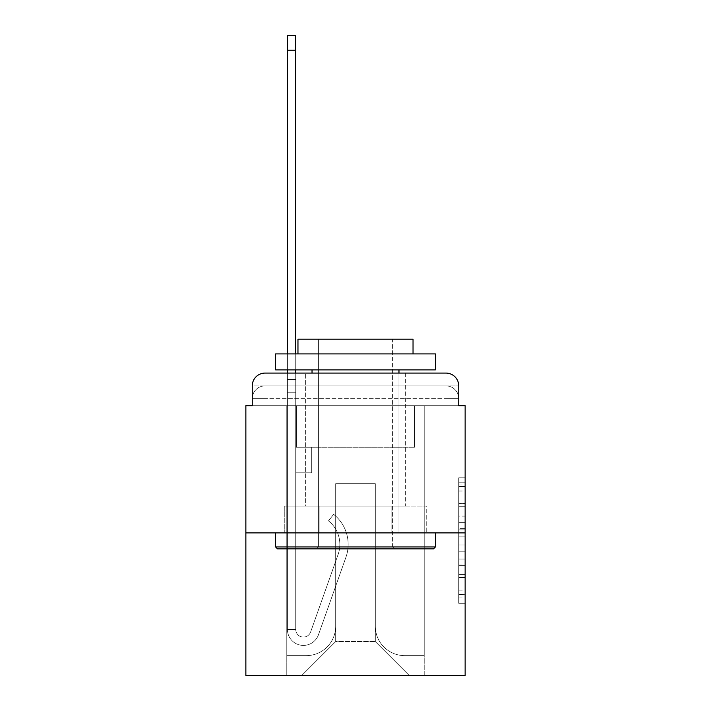 <?xml version="1.0" encoding="UTF-8"?>
<svg xmlns="http://www.w3.org/2000/svg" width="711" height="711" viewBox="0 0 711 711"><rect width="100%" height="100%" fill="white"/><g stroke="black" fill="none" stroke-linecap="round" stroke-linejoin="round"><path stroke-width="0.53" stroke-dasharray="3.56 2.67" d="M458.737 516.097L458.737 536.174L465.136 536.174L465.136 597.036L465.136 484.093L465.136 536.174L458.737 536.174L458.737 482.209L458.737 603.31L458.737 477.819L458.737 594.529L465.136 594.529L458.737 594.529L465.136 594.529L458.737 594.529L458.737 574.452L458.737 603.31L465.136 603.31L465.136 477.819L465.136 594.218L465.136 544.955L458.737 544.955L465.136 544.955L465.136 574.452L465.136 486.6L458.737 486.6L465.136 486.6L465.136 603.31L465.136 484.093L465.136 603.31L458.737 603.31L458.737 477.819L465.136 477.819L465.136 484.093L465.136 477.819L465.136 484.093L465.136 477.819L465.136 482.209L465.136 477.819L458.737 477.819L458.737 486.6L465.136 486.6L458.737 486.6L458.737 516.097L465.136 516.097M265.043 405.679L252.263 405.679L252.263 398.649L445.957 398.649L252.263 398.649L265.043 398.649L265.043 385.869L445.957 385.869L265.043 385.869L445.957 385.869L445.957 398.649L458.737 398.649L445.957 398.649L445.957 385.869L445.957 398.649L458.737 398.649L445.957 398.649L458.737 398.649L445.957 398.649L458.737 398.649L445.957 398.649L458.737 398.649L445.957 398.649L458.737 398.649L445.957 398.649L458.737 398.649L445.957 398.649L458.737 398.649L445.957 398.649L458.737 398.649L445.957 398.649L458.737 398.649L445.957 398.649L458.737 398.649L445.957 398.649L458.737 398.649L445.957 398.649L458.737 398.649L445.957 398.649L458.737 398.649L445.957 398.649L458.737 398.649L445.957 398.649L445.957 385.869L445.957 398.649L445.957 385.869L445.957 398.649L445.957 385.869L445.957 398.649L445.957 385.869L445.957 398.649L445.957 385.869L445.957 398.649L445.957 385.869L445.957 398.649L445.957 385.869L445.957 398.649L445.957 385.869L445.957 398.649L445.957 385.869L445.957 398.649L445.957 385.869L445.957 398.649L445.957 385.869L445.957 398.649L445.957 385.869L445.957 398.649L445.957 385.869L445.957 398.649L445.957 385.869L458.737 385.869L265.043 385.869L445.957 385.869L265.043 385.869L445.957 385.869L265.043 385.869L445.957 385.869L265.043 385.869L445.957 385.869L265.043 385.869L445.957 385.869L265.043 385.869L445.957 385.869L265.043 385.869L445.957 385.869L445.957 405.679L252.263 405.679L252.263 398.649L265.043 398.649L265.043 385.869L252.263 385.869A12.789 12.789 0 0 1 265.043 373.079L445.957 373.079L265.043 373.079A12.789 12.789 0 0 0 252.263 385.869L265.043 385.869A12.789 12.789 0 0 0 252.263 398.649L265.043 398.649L252.263 398.649L265.043 398.649L252.263 398.649L265.043 398.649L252.263 398.649L265.043 398.649L252.263 398.649L265.043 398.649L252.263 398.649L265.043 398.649L252.263 398.649L265.043 398.649L252.263 398.649L265.043 398.649L252.263 398.649L265.043 398.649L252.263 398.649L265.043 398.649L252.263 398.649L265.043 398.649L252.263 398.649L265.043 398.649L252.263 398.649L252.263 405.679L252.263 398.649L252.263 405.679L252.263 398.649L252.263 405.679L252.263 398.649L252.263 405.679L252.263 398.649L252.263 405.679L252.263 398.649L252.263 405.679L252.263 398.649L252.263 405.679L245.864 405.679L245.864 675.45L465.136 675.45L465.136 405.679L458.737 405.679L458.737 385.869A12.789 12.789 0 0 0 445.957 373.079A12.789 12.789 0 0 1 458.737 385.869L458.737 405.679L252.263 405.679L252.263 385.869L252.263 405.679L458.737 405.679L445.957 405.679L458.737 405.679L445.957 405.679L458.737 405.679L445.957 405.679L458.737 405.679L445.957 405.679L458.737 405.679L445.957 405.679L458.737 405.679L445.957 405.679L458.737 405.679L445.957 405.679L458.737 405.679L445.957 405.679L458.737 405.679L445.957 405.679L458.737 405.679L445.957 405.679L458.737 405.679L445.957 405.679L458.737 405.679L445.957 405.679L458.737 405.679L445.957 405.679L458.737 405.679L445.957 405.679L458.737 405.679L445.957 405.679L445.957 373.079A12.789 12.789 0 0 1 458.737 385.869A12.789 12.789 0 0 0 445.957 373.079L445.957 385.869A12.789 12.789 0 0 1 458.737 398.649A12.789 12.789 0 0 0 445.957 385.869A12.789 12.789 0 0 1 458.737 398.649A12.789 12.789 0 0 0 445.957 385.869A12.789 12.789 0 0 1 458.737 398.649A12.789 12.789 0 0 0 445.957 385.869A12.789 12.789 0 0 1 458.737 398.649A12.789 12.789 0 0 0 445.957 385.869A12.789 12.789 0 0 1 458.737 398.649A12.789 12.789 0 0 0 445.957 385.869A12.789 12.789 0 0 1 458.737 398.649A12.789 12.789 0 0 0 445.957 385.869A12.789 12.789 0 0 1 458.737 398.649A12.789 12.789 0 0 0 445.957 385.869A12.789 12.789 0 0 1 458.737 398.649L458.737 405.679L445.957 405.679L445.957 398.649L445.957 405.679L445.957 398.649L445.957 405.679L445.957 398.649L445.957 405.679L445.957 398.649L445.957 405.679L445.957 398.649L445.957 405.679L445.957 398.649L445.957 405.679L445.957 398.649L445.957 405.679L445.957 398.649L445.957 405.679L445.957 398.649L445.957 405.679L445.957 398.649L445.957 405.679L445.957 398.649L445.957 405.679L445.957 398.649L445.957 405.679L445.957 398.649L445.957 405.679L445.957 398.649L445.957 405.679L445.957 398.649L445.957 405.679L265.043 405.679L265.043 398.649L252.263 398.649L265.043 398.649L265.043 385.869A12.789 12.789 0 0 0 252.263 398.649A12.789 12.789 0 0 1 265.043 385.869A12.789 12.789 0 0 0 252.263 398.649A12.789 12.789 0 0 1 265.043 385.869A12.789 12.789 0 0 0 252.263 398.649A12.789 12.789 0 0 1 265.043 385.869A12.789 12.789 0 0 0 252.263 398.649A12.789 12.789 0 0 1 265.043 385.869A12.789 12.789 0 0 0 252.263 398.649A12.789 12.789 0 0 1 265.043 385.869A12.789 12.789 0 0 0 252.263 398.649A12.789 12.789 0 0 1 265.043 385.869A12.789 12.789 0 0 0 252.263 398.649A12.789 12.789 0 0 1 265.043 385.869L265.043 405.679L265.043 385.869L265.043 405.679L265.043 385.869L265.043 405.679L265.043 398.649L265.043 405.679L265.043 398.649L265.043 405.679L265.043 398.649L265.043 405.679L265.043 398.649L265.043 405.679L265.043 398.649L265.043 405.679L265.043 398.649L265.043 405.679L265.043 398.649L265.043 405.679L265.043 398.649L265.043 405.679L265.043 398.649L265.043 405.679L265.043 398.649L265.043 405.679L265.043 398.649L265.043 405.679L265.043 398.649L265.043 405.679L265.043 398.649L265.043 405.679L252.263 405.679L265.043 405.679M405.359 373.079L405.359 506.045L305.641 506.045L405.359 506.045L305.641 506.045L305.641 373.079L405.359 373.079L305.641 373.079L405.359 373.079L305.641 373.079L405.359 373.079L405.359 506.045L305.641 506.045L305.641 373.079M465.136 528.646L465.136 522.372L465.136 528.646L458.737 528.646L458.737 503.388L458.737 577.741L458.737 559.077L465.136 559.077L458.737 559.077L458.737 603.31L465.136 603.31L458.737 603.31L465.136 603.31L458.737 603.31L458.737 477.819L465.136 477.819L458.737 477.819L465.136 477.819L458.737 477.819L458.737 528.646L465.136 528.646M245.864 532.894L465.136 532.894M287.422 373.079L295.732 373.079L295.732 379.47L295.732 35.55L295.732 447.237L311.711 447.237L295.732 447.237L311.711 447.237L295.732 447.237L295.732 629.422A7.67 7.67 0 0 0 310.627 631.981A7.67 7.67 0 0 1 295.732 629.422A7.67 7.67 0 0 0 310.627 631.981L338.116 554.438A30.049 30.049 0 0 0 328.473 520.87A30.049 30.049 0 0 1 338.116 554.438A30.049 30.049 0 0 0 328.473 520.87L333.637 514.355A38.358 38.358 0 0 1 345.946 557.211L318.466 634.763A15.98 15.98 0 0 1 287.422 629.422L287.422 379.47L295.732 379.47L295.732 35.55L295.732 447.237L295.732 35.55L295.732 447.237L311.711 447.237L311.711 472.806L311.711 447.237L311.711 472.806L295.732 472.806L295.732 629.422L287.422 629.422L287.422 379.47L295.732 379.47L295.732 35.55L295.732 447.237L311.711 447.237L295.732 447.237L295.732 472.806L295.732 35.55L295.732 447.237L311.711 447.237L295.732 447.237L311.711 447.237L311.711 472.806L295.732 472.806L295.732 629.422L287.422 629.422L287.422 35.55L287.422 392.259L287.422 379.47L295.732 379.47L295.732 35.55L295.732 629.422A7.67 7.67 0 0 0 310.627 631.981L338.116 554.438A30.049 30.049 0 0 0 328.473 520.87L333.637 514.355A38.358 38.358 0 0 1 345.946 557.211L318.466 634.763A15.98 15.98 0 0 1 287.422 629.422L287.422 379.47L295.732 379.47L295.732 35.55L295.732 447.237L295.732 35.55L295.732 447.237L311.711 447.237L311.711 472.806L295.732 472.806L295.732 447.237L311.711 447.237L295.732 447.237L295.732 629.422A7.67 7.67 0 0 0 310.627 631.981A7.67 7.67 0 0 1 295.732 629.422L287.422 629.422L287.422 379.47L295.732 379.47L295.732 35.55L295.732 447.237L295.732 35.55L287.422 35.55L287.422 379.47L295.732 379.47L295.732 447.237L311.711 447.237L295.732 447.237L311.711 447.237L311.711 472.806L295.732 472.806L295.732 629.422L287.422 629.422L287.422 35.55L287.422 392.259L287.422 379.47L295.732 379.47L287.422 379.47L295.732 379.47L287.422 379.47L287.422 35.55L287.422 392.259L287.422 379.47L295.732 379.47L287.422 379.47L295.732 379.47L287.422 379.47L287.422 35.55L287.422 392.259L287.422 379.47L295.732 379.47L287.422 379.47L295.732 379.47L287.422 379.47L287.422 35.55L287.422 392.259L287.422 379.47L295.732 379.47L287.422 379.47L295.732 379.47L287.422 379.47L287.422 35.55L287.422 392.259L287.422 379.47L295.732 379.47L287.422 379.47L295.732 379.47L287.422 379.47L287.422 35.55L287.422 392.259L287.422 379.47L295.732 379.47L287.422 379.47L295.732 379.47L287.422 379.47L287.422 35.55L287.422 392.259L287.422 379.47L295.732 379.47L287.422 379.47L295.732 379.47L287.422 379.47L287.422 35.55L287.422 392.259L287.422 379.47L295.732 379.47L287.422 379.47L295.732 379.47L287.422 379.47L287.422 35.55L287.422 392.259L287.422 379.47L295.732 379.47L287.422 379.47L295.732 379.47L287.422 379.47L287.422 35.55L287.422 392.259L295.732 392.259L295.732 379.47L287.422 379.47L295.732 379.47L287.422 379.47L295.732 379.47L295.732 472.806L295.732 392.259L295.732 447.237L311.711 447.237L311.711 472.806L311.711 447.237L295.732 447.237L311.711 447.237L295.732 447.237L295.732 629.422A7.67 7.67 0 0 0 310.627 631.981L338.116 554.438A30.049 30.049 0 0 0 328.473 520.87A30.049 30.049 0 0 1 338.116 554.438A30.049 30.049 0 0 0 328.473 520.87L333.637 514.355A38.358 38.358 0 0 1 345.946 557.211L318.466 634.763A15.98 15.98 0 0 1 287.422 629.422L287.422 392.259L295.732 392.259L295.732 379.47L287.422 379.47L287.422 35.55L287.422 392.259L295.732 392.259L295.732 447.237L295.732 379.47L287.422 379.47L295.732 379.47L287.422 379.47L287.422 35.55L287.422 392.259L295.732 392.259L295.732 447.237L311.711 447.237L311.711 472.806L311.711 447.237L311.711 472.806L295.732 472.806L295.732 629.422A7.67 7.67 0 0 0 310.627 631.981L338.116 554.438A30.049 30.049 0 0 0 328.473 520.87L333.637 514.355A38.358 38.358 0 0 1 345.946 557.211L318.466 634.763A15.98 15.98 0 0 1 287.422 629.422L287.422 392.259L295.732 392.259L295.732 379.47L287.422 379.47L295.732 379.47L287.422 379.47L295.732 379.47L287.422 379.47L287.422 35.55L287.422 392.259L295.732 392.259L295.732 447.237L311.711 447.237L295.732 447.237L295.732 472.806L295.732 379.47L287.422 379.47L295.732 379.47L287.422 379.47L287.422 50.25L287.422 392.259L295.732 392.259L295.732 447.237L311.711 447.237L295.732 447.237L311.711 447.237L311.711 472.806L295.732 472.806L295.732 629.422L287.422 629.422L287.422 392.259L295.732 392.259L295.732 629.422L287.422 629.422L287.422 392.259L295.732 392.259L295.732 447.237L311.711 447.237L311.711 472.806L295.732 472.806L295.732 447.237L311.711 447.237L295.732 447.237L295.732 629.422A7.67 7.67 0 0 0 310.627 631.981A7.67 7.67 0 0 1 295.732 629.422A7.67 7.67 0 0 0 310.627 631.981L338.116 554.438A30.049 30.049 0 0 0 328.473 520.87A30.049 30.049 0 0 1 338.116 554.438A30.049 30.049 0 0 0 328.473 520.87L333.637 514.355A38.358 38.358 0 0 1 345.946 557.211L318.466 634.763A15.98 15.98 0 0 1 287.422 629.422L287.422 392.259L295.732 392.259L295.732 447.237L311.711 447.237L295.732 447.237L311.711 447.237L311.711 472.806L295.732 472.806L295.732 629.422L287.422 629.422L287.422 392.259L295.732 392.259L295.732 472.806L295.732 447.237L311.711 447.237L311.711 472.806L311.711 447.237L295.732 447.237L311.711 447.237L295.732 447.237L295.732 629.422L287.422 629.422L287.422 392.259L295.732 392.259L295.732 447.237L311.711 447.237L311.711 472.806L311.711 447.237L311.711 472.806L295.732 472.806L295.732 629.422A7.67 7.67 0 0 0 310.627 631.981L338.116 554.438A30.049 30.049 0 0 0 328.473 520.87L333.637 514.355A38.358 38.358 0 0 1 345.946 557.211L318.466 634.763A15.98 15.98 0 0 1 287.422 629.422L287.422 392.259L295.732 392.259L295.732 447.237L311.711 447.237L295.732 447.237L295.732 472.806L295.732 447.237L311.711 447.237L295.732 447.237L311.711 447.237L311.711 472.806L295.732 472.806L295.732 629.422A7.67 7.67 0 0 0 310.627 631.981A7.67 7.67 0 0 1 295.732 629.422L287.422 629.422L287.422 392.259L295.732 392.259L295.732 629.422L287.422 629.422L287.422 392.259L295.732 392.259L295.732 447.237L311.711 447.237L311.711 472.806L295.732 472.806L295.732 447.237L311.711 447.237L295.732 447.237L295.732 629.422A7.67 7.67 0 0 0 310.627 631.981L338.116 554.438A30.049 30.049 0 0 0 328.473 520.87A30.049 30.049 0 0 1 338.116 554.438A30.049 30.049 0 0 0 328.473 520.87L333.637 514.355A38.358 38.358 0 0 1 345.946 557.211L318.466 634.763A15.98 15.98 0 0 1 287.422 629.422L287.422 392.259L295.732 392.259L295.732 447.237L311.711 447.237L295.732 447.237L311.711 447.237L311.711 472.806L295.732 472.806L295.732 629.422A7.67 7.67 0 0 0 310.627 631.981L338.116 554.438A30.049 30.049 0 0 0 328.473 520.87L333.637 514.355A38.358 38.358 0 0 1 345.946 557.211L318.466 634.763A15.98 15.98 0 0 1 287.422 629.422L287.422 392.259L295.732 392.259L287.422 392.259L295.732 392.259L287.422 392.259L295.732 392.259L287.422 392.259L295.732 392.259L287.422 392.259L295.732 392.259L287.422 392.259L295.732 392.259L287.422 392.259L295.732 392.259L287.422 392.259L295.732 392.259L287.422 392.259L287.422 629.422L287.422 379.47L295.732 379.47L287.422 379.47L295.732 379.47L287.422 379.47L287.422 373.079M375.319 626.231A29.409 29.409 0 0 0 404.719 655.631A29.409 29.409 0 0 1 375.319 626.231L375.319 483.676L375.319 626.231A29.409 29.409 0 0 0 404.719 655.631L424.218 655.631L404.719 655.631A29.409 29.409 0 0 1 375.319 626.231L375.319 483.676L335.681 483.676L375.319 483.676L375.319 626.231A29.409 29.409 0 0 0 404.719 655.631L424.218 655.631L404.719 655.631A29.409 29.409 0 0 1 375.319 626.231L375.319 483.676L335.681 483.676L335.681 626.231L335.681 483.676L375.319 483.676L375.319 626.231A29.409 29.409 0 0 0 404.719 655.631L424.218 655.631L404.719 655.631A29.409 29.409 0 0 1 375.319 626.231L375.319 483.676L335.681 483.676L335.681 626.231A29.409 29.409 0 0 1 306.281 655.631A29.409 29.409 0 0 0 335.681 626.231L335.681 483.676L375.319 483.676L375.319 626.231A29.409 29.409 0 0 0 404.719 655.631L424.218 655.631L404.719 655.631A29.409 29.409 0 0 1 375.319 626.231L375.319 483.676L335.681 483.676L335.681 626.231A29.409 29.409 0 0 1 306.281 655.631L286.782 655.631L306.281 655.631A29.409 29.409 0 0 0 335.681 626.231L335.681 483.676L375.319 483.676L375.319 626.231A29.409 29.409 0 0 0 404.719 655.631L424.218 655.631L404.719 655.631A29.409 29.409 0 0 1 375.319 626.231L375.319 483.676L335.681 483.676L335.681 626.231A29.409 29.409 0 0 1 306.281 655.631L286.782 655.631L306.281 655.631A29.409 29.409 0 0 0 335.681 626.231L335.681 483.676L375.319 483.676L375.319 626.231A29.409 29.409 0 0 0 404.719 655.631L424.218 655.631L404.719 655.631A29.409 29.409 0 0 1 375.319 626.231L375.319 483.676L335.681 483.676L335.681 626.231A29.409 29.409 0 0 1 306.281 655.631L286.782 655.631L306.281 655.631A29.409 29.409 0 0 0 335.681 626.231L335.681 483.676L375.319 483.676L375.319 626.231A29.409 29.409 0 0 0 404.719 655.631L424.218 655.631L404.719 655.631A29.409 29.409 0 0 1 375.319 626.231L375.319 483.676L335.681 483.676L335.681 626.231A29.409 29.409 0 0 1 306.281 655.631L286.782 655.631L306.281 655.631A29.409 29.409 0 0 0 335.681 626.231L335.681 483.676L375.319 483.676L375.319 626.231A29.409 29.409 0 0 0 404.719 655.631L424.218 655.631L404.719 655.631A29.409 29.409 0 0 1 375.319 626.231L375.319 483.676L335.681 483.676L335.681 626.231A29.409 29.409 0 0 1 306.281 655.631L286.782 655.631L306.281 655.631A29.409 29.409 0 0 0 335.681 626.231L335.681 483.676L375.319 483.676L375.319 626.231A29.409 29.409 0 0 0 404.719 655.631L424.218 655.631L404.719 655.631A29.409 29.409 0 0 1 375.319 626.231L375.319 483.676L335.681 483.676L335.681 626.231A29.409 29.409 0 0 1 306.281 655.631L286.782 655.631L306.281 655.631A29.409 29.409 0 0 0 335.681 626.231L335.681 483.676L375.319 483.676L375.319 626.231A29.409 29.409 0 0 0 404.719 655.631L424.218 655.631L404.719 655.631A29.409 29.409 0 0 1 375.319 626.231L375.319 483.676L335.681 483.676L335.681 626.231A29.409 29.409 0 0 1 306.281 655.631L286.782 655.631L306.281 655.631A29.409 29.409 0 0 0 335.681 626.231L335.681 483.676L375.319 483.676L375.319 626.231A29.409 29.409 0 0 0 404.719 655.631L424.218 655.631L404.719 655.631A29.409 29.409 0 0 1 375.319 626.231L375.319 483.676L335.681 483.676L335.681 626.231A29.409 29.409 0 0 1 306.281 655.631L286.782 655.631L306.281 655.631A29.409 29.409 0 0 0 335.681 626.231L335.681 483.676L375.319 483.676L375.319 626.231A29.409 29.409 0 0 0 404.719 655.631L424.218 655.631L404.719 655.631A29.409 29.409 0 0 1 375.319 626.231L375.319 483.676L335.681 483.676L335.681 626.231A29.409 29.409 0 0 1 306.281 655.631L286.782 655.631L306.281 655.631A29.409 29.409 0 0 0 335.681 626.231L335.681 483.676L375.319 483.676L375.319 626.231A29.409 29.409 0 0 0 404.719 655.631L424.218 655.631L404.719 655.631A29.409 29.409 0 0 1 375.319 626.231L375.319 483.676L335.681 483.676L335.681 626.231A29.409 29.409 0 0 1 306.281 655.631L286.782 655.631L306.281 655.631A29.409 29.409 0 0 0 335.681 626.231L335.681 483.676L375.319 483.676L375.319 626.231A29.409 29.409 0 0 0 404.719 655.631L424.218 655.631L404.719 655.631A29.409 29.409 0 0 1 375.319 626.231L375.319 483.676L335.681 483.676L335.681 626.231A29.409 29.409 0 0 1 306.281 655.631L286.782 655.631L306.281 655.631A29.409 29.409 0 0 0 335.681 626.231L335.681 483.676L375.319 483.676L375.319 626.231M286.782 405.679L286.782 655.631L306.281 655.631A29.409 29.409 0 0 0 335.681 626.231A29.409 29.409 0 0 1 306.281 655.631L286.782 655.631L286.782 405.679L296.371 405.679L296.371 447.237L414.629 447.237L296.371 447.237L414.629 447.237L296.371 447.237L414.629 447.237L296.371 447.237L414.629 447.237L296.371 447.237L414.629 447.237L296.371 447.237L414.629 447.237L296.371 447.237L414.629 447.237L296.371 447.237L414.629 447.237L296.371 447.237L414.629 447.237L296.371 447.237L414.629 447.237L296.371 447.237L414.629 447.237L296.371 447.237L414.629 447.237L296.371 447.237L414.629 447.237L296.371 447.237L414.629 447.237L296.371 447.237L414.629 447.237L296.371 447.237L414.629 447.237L296.371 447.237L296.371 405.679L286.782 405.679L286.782 655.631L286.782 405.679L296.371 405.679L296.371 447.237L296.371 405.679L286.782 405.679L286.782 655.631L286.782 405.679L296.371 405.679L296.371 447.237L296.371 405.679L286.782 405.679L286.782 655.631L286.782 405.679L296.371 405.679L296.371 447.237L296.371 405.679L286.782 405.679L286.782 655.631L286.782 405.679L296.371 405.679L296.371 447.237L296.371 405.679L286.782 405.679L286.782 655.631L286.782 405.679L296.371 405.679L296.371 447.237L296.371 405.679L286.782 405.679L286.782 655.631L286.782 405.679L296.371 405.679L296.371 447.237L296.371 405.679L286.782 405.679L286.782 655.631L286.782 405.679L296.371 405.679L296.371 447.237L296.371 405.679L286.782 405.679L286.782 655.631L286.782 405.679L296.371 405.679L296.371 447.237L296.371 405.679L286.782 405.679L286.782 655.631L286.782 405.679L296.371 405.679L296.371 447.237L296.371 405.679L286.782 405.679L286.782 655.631L286.782 405.679L296.371 405.679L296.371 447.237L296.371 405.679L286.782 405.679L286.782 655.631L286.782 405.679L296.371 405.679L296.371 447.237L296.371 405.679L286.782 405.679L286.782 655.631L286.782 405.679L296.371 405.679L296.371 447.237L296.371 405.679L286.782 405.679L286.782 655.631L286.782 405.679L296.371 405.679L296.371 447.237L296.371 405.679L286.782 405.679L286.782 655.631L306.281 655.631A29.409 29.409 0 0 0 335.681 626.231L335.681 483.676L335.681 626.231A29.409 29.409 0 0 1 306.281 655.631A29.409 29.409 0 0 0 335.681 626.231L335.681 483.676L375.319 483.676L335.681 483.676L335.681 626.231A29.409 29.409 0 0 1 306.281 655.631L286.782 655.631L286.782 405.679L296.371 405.679L296.371 447.237L296.371 405.679L286.782 405.679L286.782 675.45L301.802 675.45L286.782 675.45L286.782 405.679L296.371 405.679L296.371 447.237L296.371 405.679L286.782 405.679M414.629 405.679L414.629 447.237L414.629 405.679L424.218 405.679L424.218 655.631L404.719 655.631L424.218 655.631L424.218 405.679L414.629 405.679L414.629 447.237L414.629 405.679L424.218 405.679L424.218 655.631L424.218 405.679L414.629 405.679L414.629 447.237L414.629 405.679L424.218 405.679L424.218 655.631L424.218 405.679L414.629 405.679L414.629 447.237L414.629 405.679L424.218 405.679L424.218 655.631L424.218 405.679L414.629 405.679L414.629 447.237L414.629 405.679L424.218 405.679L424.218 655.631L424.218 405.679L414.629 405.679L414.629 447.237L414.629 405.679L424.218 405.679L424.218 655.631L424.218 405.679L414.629 405.679L414.629 447.237L414.629 405.679L424.218 405.679L424.218 655.631L424.218 405.679L414.629 405.679L414.629 447.237L414.629 405.679L424.218 405.679L424.218 655.631L424.218 405.679L414.629 405.679L414.629 447.237L414.629 405.679L424.218 405.679L424.218 655.631L424.218 405.679L414.629 405.679L414.629 447.237L414.629 405.679L424.218 405.679L424.218 655.631L424.218 405.679L414.629 405.679L414.629 447.237L414.629 405.679L424.218 405.679L424.218 655.631L424.218 405.679L414.629 405.679L414.629 447.237L414.629 405.679L424.218 405.679L424.218 655.631L424.218 405.679L414.629 405.679L414.629 447.237L414.629 405.679L424.218 405.679L424.218 655.631L424.218 405.679L414.629 405.679L414.629 447.237L414.629 405.679L424.218 405.679L424.218 655.631L424.218 405.679L414.629 405.679L414.629 447.237L414.629 405.679L424.218 405.679L424.218 655.631L424.218 405.679L414.629 405.679L414.629 447.237L414.629 405.679L424.218 405.679L424.218 675.45L301.802 675.45L424.218 675.45L424.218 405.679L414.629 405.679M375.319 483.676L375.319 641.571L375.319 483.676L335.681 483.676L335.681 641.571L375.319 641.571L335.681 641.571L335.681 483.676L335.681 641.571L301.802 675.45L335.681 641.571L301.802 675.45L335.681 641.571L335.681 483.676L375.319 483.676L375.319 641.571L409.198 675.45L375.319 641.571L409.198 675.45L375.319 641.571L375.319 483.676L335.681 483.676L375.319 483.676M319.888 532.894L426.733 532.894L319.888 532.894L319.888 506.045L284.267 506.045L426.733 506.045L319.888 506.045L319.888 532.894L319.888 506.045L284.267 506.045L284.267 532.894L284.267 506.045L391.112 506.045L391.112 532.894L426.733 532.894L391.112 532.894L391.112 506.045L426.733 506.045L426.733 532.894L426.733 506.045L319.888 506.045L319.888 532.894M265.043 373.079A12.789 12.789 0 0 0 252.263 385.869A12.789 12.789 0 0 1 265.043 373.079L265.043 385.869L265.043 373.079M391.112 506.045L391.112 532.894L391.112 506.045M458.737 536.174L465.136 536.174L458.737 536.174M458.737 482.209L458.737 477.819L458.737 482.209L465.136 482.209L458.737 482.209M458.737 577.43L458.737 551.229L458.737 577.43L465.136 577.43L458.737 577.43M458.737 551.229L458.737 544.955L465.136 544.955L458.737 544.955L458.737 551.229L465.136 551.229L458.737 551.229M458.737 503.388L458.737 486.6L458.737 503.388L465.136 503.388L458.737 503.388M458.737 477.819L465.136 477.819L458.737 477.819L458.737 484.093L458.737 477.819L465.136 477.819M458.737 603.31L465.136 603.31L458.737 603.31L458.737 597.036L458.737 603.31M310.627 631.981A7.67 7.67 0 0 1 295.732 629.422L287.422 629.422A15.98 15.98 0 0 0 318.466 634.763A15.98 15.98 0 0 1 287.422 629.422A15.98 15.98 0 0 0 318.466 634.763A15.98 15.98 0 0 1 287.422 629.422A15.98 15.98 0 0 0 318.466 634.763A15.98 15.98 0 0 1 287.422 629.422A15.98 15.98 0 0 0 318.466 634.763A15.98 15.98 0 0 1 287.422 629.422A15.98 15.98 0 0 0 318.466 634.763A15.98 15.98 0 0 1 287.422 629.422A15.98 15.98 0 0 0 318.466 634.763A15.98 15.98 0 0 1 287.422 629.422A15.98 15.98 0 0 0 318.466 634.763A15.98 15.98 0 0 1 287.422 629.422A15.98 15.98 0 0 0 318.466 634.763A15.98 15.98 0 0 1 287.422 629.422L295.732 629.422A7.67 7.67 0 0 0 310.627 631.981L338.116 554.438A30.049 30.049 0 0 0 328.473 520.87A30.049 30.049 0 0 1 338.116 554.438A30.049 30.049 0 0 0 328.473 520.87L333.637 514.355A38.358 38.358 0 0 1 345.946 557.211L318.466 634.763A15.98 15.98 0 0 1 287.422 629.422A15.98 15.98 0 0 0 318.466 634.763A15.98 15.98 0 0 1 287.422 629.422A15.98 15.98 0 0 0 318.466 634.763A15.98 15.98 0 0 1 287.422 629.422L295.732 629.422A7.67 7.67 0 0 0 310.627 631.981L338.116 554.438A30.049 30.049 0 0 0 328.473 520.87L333.637 514.355A38.358 38.358 0 0 1 345.946 557.211L318.466 634.763A15.98 15.98 0 0 1 287.422 629.422L295.732 629.422A7.67 7.67 0 0 0 310.627 631.981A7.67 7.67 0 0 1 295.732 629.422A7.67 7.67 0 0 0 310.627 631.981L338.116 554.438A30.049 30.049 0 0 0 328.473 520.87A30.049 30.049 0 0 1 338.116 554.438A30.049 30.049 0 0 0 328.473 520.87L333.637 514.355A38.358 38.358 0 0 1 345.946 557.211L318.466 634.763A15.98 15.98 0 0 1 287.422 629.422A15.98 15.98 0 0 0 318.466 634.763A15.98 15.98 0 0 1 287.422 629.422L295.732 629.422L287.422 629.422A15.98 15.98 0 0 0 318.466 634.763A15.98 15.98 0 0 1 287.422 629.422A15.98 15.98 0 0 0 318.466 634.763A15.98 15.98 0 0 1 287.422 629.422L295.732 629.422A7.67 7.67 0 0 0 310.627 631.981L338.116 554.438A30.049 30.049 0 0 0 328.473 520.87L333.637 514.355A38.358 38.358 0 0 1 345.946 557.211L318.466 634.763A15.98 15.98 0 0 1 287.422 629.422L295.732 629.422A7.67 7.67 0 0 0 310.627 631.981A7.67 7.67 0 0 1 295.732 629.422A7.67 7.67 0 0 0 310.627 631.981L338.116 554.438A30.049 30.049 0 0 0 328.473 520.87A30.049 30.049 0 0 1 338.116 554.438A30.049 30.049 0 0 0 328.473 520.87L333.637 514.355A38.358 38.358 0 0 1 345.946 557.211L318.466 634.763A15.98 15.98 0 0 1 287.422 629.422A15.98 15.98 0 0 0 318.466 634.763A15.98 15.98 0 0 1 287.422 629.422L295.732 629.422A7.67 7.67 0 0 0 310.627 631.981L338.116 554.438A30.049 30.049 0 0 0 328.473 520.87L333.637 514.355A38.358 38.358 0 0 1 345.946 557.211L318.466 634.763A15.98 15.98 0 0 1 287.422 629.422L295.732 629.422A7.67 7.67 0 0 0 310.627 631.981A7.67 7.67 0 0 1 295.732 629.422A7.67 7.67 0 0 0 310.627 631.981L338.116 554.438A30.049 30.049 0 0 0 328.473 520.87A30.049 30.049 0 0 1 338.116 554.438A30.049 30.049 0 0 0 328.473 520.87L333.637 514.355A38.358 38.358 0 0 1 345.946 557.211L318.466 634.763A15.98 15.98 0 0 1 287.422 629.422A15.98 15.98 0 0 0 318.466 634.763A15.98 15.98 0 0 1 287.422 629.422L295.732 629.422L287.422 629.422A15.98 15.98 0 0 0 318.466 634.763A15.98 15.98 0 0 1 287.422 629.422A15.98 15.98 0 0 0 318.466 634.763A15.98 15.98 0 0 1 287.422 629.422L295.732 629.422A7.67 7.67 0 0 0 310.627 631.981L338.116 554.438A30.049 30.049 0 0 0 328.473 520.87L333.637 514.355A38.358 38.358 0 0 1 345.946 557.211L318.466 634.763A15.98 15.98 0 0 1 287.422 629.422L295.732 629.422A7.67 7.67 0 0 0 310.627 631.981A7.67 7.67 0 0 1 295.732 629.422A7.67 7.67 0 0 0 310.627 631.981L338.116 554.438A30.049 30.049 0 0 0 328.473 520.87A30.049 30.049 0 0 1 338.116 554.438A30.049 30.049 0 0 0 328.473 520.87L333.637 514.355A38.358 38.358 0 0 1 345.946 557.211L318.466 634.763A15.98 15.98 0 0 1 287.422 629.422A15.98 15.98 0 0 0 318.466 634.763A15.98 15.98 0 0 1 287.422 629.422L295.732 629.422A7.67 7.67 0 0 0 310.627 631.981L338.116 554.438A30.049 30.049 0 0 0 328.473 520.87L333.637 514.355A38.358 38.358 0 0 1 345.946 557.211L318.466 634.763A15.98 15.98 0 0 1 287.422 629.422L295.732 629.422A7.67 7.67 0 0 0 310.627 631.981A7.67 7.67 0 0 1 295.732 629.422A7.67 7.67 0 0 0 310.627 631.981L338.116 554.438A30.049 30.049 0 0 0 328.473 520.87A30.049 30.049 0 0 1 338.116 554.438A30.049 30.049 0 0 0 328.473 520.87L333.637 514.355A38.358 38.358 0 0 1 345.946 557.211L318.466 634.763A15.98 15.98 0 0 1 287.422 629.422A15.98 15.98 0 0 0 318.466 634.763A15.98 15.98 0 0 1 287.422 629.422L295.732 629.422L287.422 629.422A15.98 15.98 0 0 0 318.466 634.763A15.98 15.98 0 0 1 287.422 629.422A15.98 15.98 0 0 0 318.466 634.763A15.98 15.98 0 0 1 287.422 629.422L295.732 629.422A7.67 7.67 0 0 0 310.627 631.981L338.116 554.438A30.049 30.049 0 0 0 328.473 520.87L333.637 514.355A38.358 38.358 0 0 1 345.946 557.211L318.466 634.763A15.98 15.98 0 0 1 287.422 629.422L295.732 629.422A7.67 7.67 0 0 0 310.627 631.981A7.67 7.67 0 0 1 295.732 629.422A7.67 7.67 0 0 0 310.627 631.981L338.116 554.438A30.049 30.049 0 0 0 328.473 520.87A30.049 30.049 0 0 1 338.116 554.438A30.049 30.049 0 0 0 328.473 520.87L333.637 514.355A38.358 38.358 0 0 1 345.946 557.211L318.466 634.763A15.98 15.98 0 0 1 287.422 629.422A15.98 15.98 0 0 0 318.466 634.763L345.946 557.211A38.358 38.358 0 0 0 333.637 514.355A38.358 38.358 0 0 1 345.946 557.211A38.358 38.358 0 0 0 333.637 514.355A38.358 38.358 0 0 1 345.946 557.211A38.358 38.358 0 0 0 333.637 514.355A38.358 38.358 0 0 1 345.946 557.211A38.358 38.358 0 0 0 333.637 514.355A38.358 38.358 0 0 1 345.946 557.211A38.358 38.358 0 0 0 333.637 514.355A38.358 38.358 0 0 1 345.946 557.211A38.358 38.358 0 0 0 333.637 514.355A38.358 38.358 0 0 1 345.946 557.211A38.358 38.358 0 0 0 333.637 514.355A38.358 38.358 0 0 1 345.946 557.211A38.358 38.358 0 0 0 333.637 514.355A38.358 38.358 0 0 1 345.946 557.211A38.358 38.358 0 0 0 333.637 514.355A38.358 38.358 0 0 1 345.946 557.211A38.358 38.358 0 0 0 333.637 514.355A38.358 38.358 0 0 1 345.946 557.211A38.358 38.358 0 0 0 333.637 514.355A38.358 38.358 0 0 1 345.946 557.211A38.358 38.358 0 0 0 333.637 514.355A38.358 38.358 0 0 1 345.946 557.211A38.358 38.358 0 0 0 333.637 514.355A38.358 38.358 0 0 1 345.946 557.211A38.358 38.358 0 0 0 333.637 514.355A38.358 38.358 0 0 1 345.946 557.211A38.358 38.358 0 0 0 333.637 514.355A38.358 38.358 0 0 1 345.946 557.211A38.358 38.358 0 0 0 333.637 514.355A38.358 38.358 0 0 1 345.946 557.211A38.358 38.358 0 0 0 333.637 514.355A38.358 38.358 0 0 1 345.946 557.211A38.358 38.358 0 0 0 333.637 514.355A38.358 38.358 0 0 1 345.946 557.211A38.358 38.358 0 0 0 333.637 514.355A38.358 38.358 0 0 1 345.946 557.211A38.358 38.358 0 0 0 333.637 514.355A38.358 38.358 0 0 1 345.946 557.211A38.358 38.358 0 0 0 333.637 514.355A38.358 38.358 0 0 1 345.946 557.211A38.358 38.358 0 0 0 333.637 514.355L328.473 520.87A30.049 30.049 0 0 1 338.116 554.438L310.627 631.981A7.67 7.67 0 0 1 295.732 629.422A7.67 7.67 0 0 0 310.627 631.981L338.116 554.438L310.627 631.981A7.67 7.67 0 0 1 295.732 629.422L287.422 629.422L295.732 629.422A7.67 7.67 0 0 0 310.627 631.981L338.116 554.438A30.049 30.049 0 0 0 328.473 520.87L333.637 514.355L328.473 520.87A30.049 30.049 0 0 1 338.116 554.438L310.627 631.981A7.67 7.67 0 0 1 295.732 629.422A7.67 7.67 0 0 0 310.627 631.981L338.116 554.438A30.049 30.049 0 0 0 328.473 520.87L333.637 514.355L328.473 520.87A30.049 30.049 0 0 1 338.116 554.438L310.627 631.981A7.67 7.67 0 0 1 295.732 629.422A7.67 7.67 0 0 0 310.627 631.981L338.116 554.438A30.049 30.049 0 0 0 328.473 520.87L333.637 514.355L328.473 520.87A30.049 30.049 0 0 1 338.116 554.438L310.627 631.981A7.67 7.67 0 0 1 295.732 629.422L295.732 447.237L295.732 629.422A7.67 7.67 0 0 0 310.627 631.981L338.116 554.438A30.049 30.049 0 0 0 328.473 520.87L333.637 514.355L328.473 520.87A30.049 30.049 0 0 1 338.116 554.438L310.627 631.981A7.67 7.67 0 0 1 295.732 629.422L295.732 447.237L311.711 447.237L311.711 472.806L311.711 447.237L295.732 447.237L311.711 447.237L295.732 447.237L295.732 629.422A7.67 7.67 0 0 0 310.627 631.981L338.116 554.438A30.049 30.049 0 0 0 328.473 520.87L333.637 514.355L328.473 520.87A30.049 30.049 0 0 1 338.116 554.438L310.627 631.981A7.67 7.67 0 0 1 295.732 629.422L295.732 447.237L311.711 447.237L311.711 472.806L311.711 447.237L311.711 472.806L295.732 472.806L295.732 629.422A7.67 7.67 0 0 0 310.627 631.981L338.116 554.438A30.049 30.049 0 0 0 328.473 520.87L333.637 514.355L328.473 520.87A30.049 30.049 0 0 1 338.116 554.438L310.627 631.981A7.67 7.67 0 0 1 295.732 629.422L295.732 447.237L311.711 447.237L311.711 472.806L295.732 472.806L295.732 629.422A7.67 7.67 0 0 0 310.627 631.981L338.116 554.438A30.049 30.049 0 0 0 328.473 520.87L333.637 514.355L328.473 520.87A30.049 30.049 0 0 1 338.116 554.438L310.627 631.981A7.67 7.67 0 0 1 295.732 629.422L295.732 447.237L311.711 447.237L311.711 472.806L295.732 472.806L295.732 629.422A7.67 7.67 0 0 0 310.627 631.981L338.116 554.438A30.049 30.049 0 0 0 328.473 520.87L333.637 514.355L328.473 520.87A30.049 30.049 0 0 1 338.116 554.438L310.627 631.981A7.67 7.67 0 0 1 295.732 629.422L295.732 447.237L311.711 447.237L311.711 472.806L295.732 472.806L295.732 629.422A7.67 7.67 0 0 0 310.627 631.981L338.116 554.438A30.049 30.049 0 0 0 328.473 520.87L333.637 514.355L328.473 520.87A30.049 30.049 0 0 1 338.116 554.438L310.627 631.981A7.67 7.67 0 0 1 295.732 629.422L295.732 447.237L311.711 447.237L311.711 472.806L311.711 447.237L295.732 447.237L311.711 447.237L311.711 472.806L311.711 447.237L311.711 472.806L295.732 472.806L295.732 629.422A7.67 7.67 0 0 0 310.627 631.981L338.116 554.438A30.049 30.049 0 0 0 328.473 520.87L333.637 514.355L328.473 520.87A30.049 30.049 0 0 1 338.116 554.438L310.627 631.981M435.408 546.955L433.488 548.874L277.512 548.874L433.488 548.874L277.512 548.874L275.592 546.955L435.408 546.955L275.592 546.955L275.592 532.894L435.408 532.894L435.408 546.955L275.592 546.955M392.579 546.955L394.498 548.874L316.502 548.874L394.498 548.874L316.502 548.874L394.498 548.874L392.579 546.955L392.579 339.2L318.421 339.2L392.579 339.2L318.421 339.2L392.579 339.2L392.579 546.955L318.421 546.955L316.502 548.874L318.421 546.955L392.579 546.955L318.421 546.955L318.421 339.2L318.421 546.955L392.579 546.955M275.592 353.9L435.408 353.9L435.408 369.88L275.592 369.88L435.408 369.88L275.592 369.88L275.592 353.9L435.408 353.9L275.592 353.9M413.038 353.9L297.962 353.9L297.962 339.2L413.038 339.2L297.962 339.2L413.038 339.2L413.038 353.9L297.962 353.9M398.969 369.88L312.031 369.88L398.969 369.88L312.031 369.88L398.969 369.88L398.969 532.894L312.031 532.894L398.969 532.894L312.031 532.894L398.969 532.894L398.969 373.079M312.031 369.88L312.031 373.079M435.408 532.894L275.592 532.894M311.711 472.806L295.732 472.806L295.732 447.237L311.711 447.237L311.711 472.806L295.732 472.806L311.711 472.806L311.711 447.237L311.711 472.806L311.711 447.237L295.732 447.237L311.711 447.237L311.711 472.806L295.732 472.806L311.711 472.806L295.732 472.806L311.711 472.806L311.711 447.237L311.711 472.806L311.711 447.237L295.732 447.237L311.711 447.237L311.711 472.806L295.732 472.806L311.711 472.806L295.732 472.806L311.711 472.806L311.711 447.237L311.711 472.806L311.711 447.237L311.711 472.806L295.732 472.806L311.711 472.806L295.732 472.806L311.711 472.806L311.711 447.237L311.711 472.806L295.732 472.806L311.711 472.806L295.732 472.806L311.711 472.806L311.711 447.237L311.711 472.806L295.732 472.806L311.711 472.806L295.732 472.806L311.711 472.806L311.711 447.237L311.711 472.806L295.732 472.806L311.711 472.806L295.732 472.806L311.711 472.806L311.711 447.237L311.711 472.806L295.732 472.806L311.711 472.806L295.732 472.806L311.711 472.806L311.711 447.237L311.711 472.806L295.732 472.806L311.711 472.806L295.732 472.806L311.711 472.806L311.711 447.237L311.711 472.806L295.732 472.806L311.711 472.806L295.732 472.806L311.711 472.806L311.711 447.237L311.711 472.806L295.732 472.806L311.711 472.806L295.732 472.806L311.711 472.806L311.711 447.237L311.711 472.806L295.732 472.806L311.711 472.806M295.732 353.9L295.732 369.88M328.473 520.87L333.637 514.355L328.473 520.87M287.422 369.88L287.422 353.9M287.422 379.47L295.732 379.47L287.422 379.47M458.737 574.452L465.136 574.452L458.737 574.452M458.737 565.041L465.136 565.041M458.737 506.685L465.136 506.685L458.737 506.685M458.737 484.093L465.136 484.093M458.737 597.036L465.136 597.036M458.737 590.139L465.136 590.139M458.737 490.999L465.136 490.999M458.737 529.899L465.136 529.899L458.737 529.899M458.737 565.352L465.136 565.352L458.737 565.352M458.737 577.741L465.136 577.741L458.737 577.741M458.737 522.372L465.136 522.372L458.737 522.372M287.422 50.25L295.732 50.25M458.737 405.679L458.737 398.649L458.737 405.679M458.737 594.218L465.136 594.218M458.737 594.529L465.136 594.529M458.737 486.6L465.136 486.6M287.422 35.55L295.732 35.55L287.422 35.55"/><path stroke-width="1.07" d="M252.263 385.869L252.263 405.679L252.263 385.869A12.789 12.789 0 0 1 265.043 373.079L287.422 373.079L287.422 369.88M465.136 532.894L245.864 532.894L245.864 675.45L465.136 675.45L465.136 405.679L458.737 405.679L458.737 385.869A12.789 12.789 0 0 0 445.957 373.079L265.043 373.079M245.864 532.894L245.864 405.679L252.263 405.679M295.732 369.88L295.732 373.079L305.641 373.079M405.359 373.079L445.957 373.079M458.737 405.679L458.737 385.869M433.488 548.874L277.512 548.874L275.592 546.955L435.408 546.955L433.488 548.874M275.592 353.9L435.408 353.9L435.408 369.88L275.592 369.88L275.592 353.9M413.038 353.9L413.038 339.2L297.962 339.2L297.962 353.9M275.592 532.894L275.592 546.955M435.408 532.894L435.408 546.955M312.031 369.88L312.031 373.079M398.969 369.88L398.969 373.079M287.422 353.9L287.422 35.55L295.732 35.55L295.732 353.9M287.422 50.25L295.732 50.25"/></g></svg>
